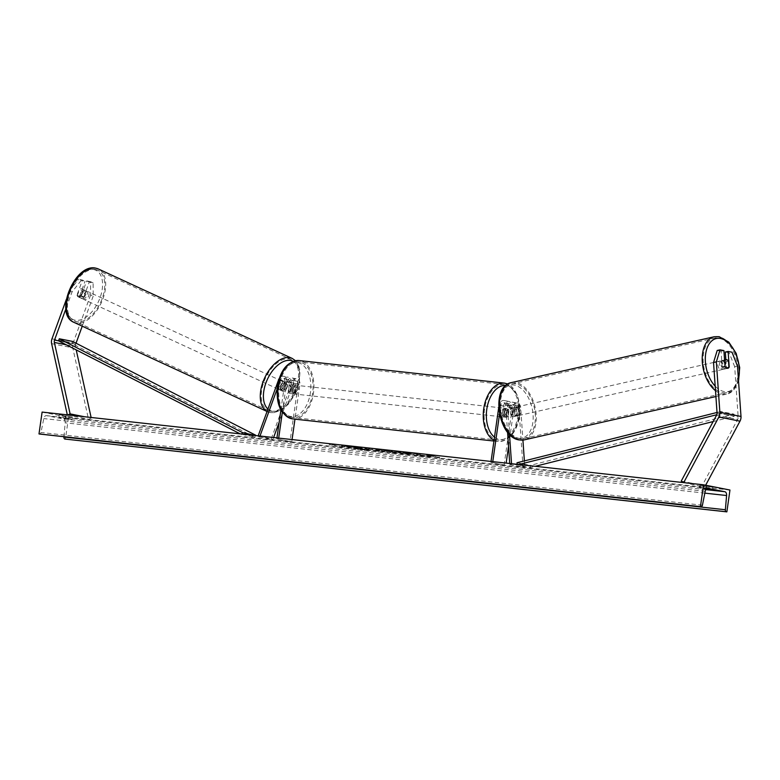 <?xml version="1.0" encoding="UTF-8"?>
<svg xmlns="http://www.w3.org/2000/svg" width="780" height="780" viewBox="0 0 780 780"><rect width="100%" height="100%" fill="white"/><g stroke="black" fill="none" stroke-linecap="round" stroke-linejoin="round"><path stroke-width="0.58" stroke-dasharray="3.9 2.92" d="M93.122 282.886L90.558 281.687L90.626 294.947L93.191 296.147L93.122 282.886L89.242 282.116L83.84 296.946A4.417 2.642 -64.9 0 1 81.12 298.174A4.417 2.642 -64.9 0 1 80.749 298.058A4.417 2.642 -64.9 0 1 79.609 296.107L77.044 294.908L82.456 280.078L78.575 279.318L85.01 281.287L82.456 280.078M89.242 282.116L86.678 280.917L81.276 295.747A4.417 2.642 -64.9 0 1 78.556 296.975A4.417 2.642 -64.9 0 1 78.185 296.858A4.417 2.642 -64.9 0 1 77.044 294.908M93.191 296.147L82.241 326.196M76.04 343.21L75.67 344.224A3.53 2.798 -78.8 0 0 75.445 345.111A3.53 2.798 -78.8 0 0 75.494 346.622L76.216 349.898M79.609 296.107L85.01 281.287M81.13 280.517L72.053 291.964L65.871 308.919M90.626 294.947L73.106 343.024A7.059 5.596 -78.8 0 0 72.657 344.809A7.059 5.596 -78.8 0 0 72.764 347.822L88.51 419.279L91.25 418.08L91.114 417.476M72.053 291.964L69.488 290.764L66.378 299.315M67.324 414.863L88.51 419.279M84.523 416.754L91.25 418.08M86.678 280.917L90.558 281.687M69.488 290.764L78.575 279.318M83.84 296.946L81.276 295.747M725.849 359.687L726.394 367.585A4.417 2.545 -102.2 0 1 725.029 368.891A4.417 2.545 -102.2 0 1 724.405 368.901A4.417 2.545 -102.2 0 1 722.173 366.756L721.091 351.215L723.908 350.6M726.394 367.585L728.929 367.039M737.49 366.064L734.672 366.668L738.182 417.056A3.53 2.798 101.2 0 1 738.143 417.973A3.53 2.798 101.2 0 1 737.675 419.416L702.38 485.267L704.691 487.022L705.656 485.228M717.21 350.444L721.091 351.215M725.312 352.043L729.193 352.814L732.01 352.209M734.672 366.668L729.193 352.814M683.68 482.625L704.691 487.022M681.242 481.084L702.38 485.267M722.173 366.756L724.99 366.142M514.985 415.399L514.4 406.926A3.091 2.447 -78.8 0 0 512.528 404.42A3.091 2.447 -78.8 0 0 509.496 407.189L508.248 415.915A4.417 2.691 -83.7 0 1 506.025 417.271A4.417 2.691 -83.7 0 1 504.026 415.087L505.264 406.351A3.091 2.447 101.2 0 1 508.307 403.591A3.091 2.447 101.2 0 1 510.169 406.087L510.764 414.57A4.417 2.545 77.8 0 0 512.996 416.715A4.417 2.545 77.8 0 0 513.62 416.705A4.417 2.545 77.8 0 0 514.985 415.399L516.75 415.019A4.417 2.545 -102.2 0 1 515.385 416.325A4.417 2.545 -102.2 0 1 514.751 416.335A4.417 2.545 -102.2 0 1 512.518 414.19L511.933 405.707A5.294 4.192 101.2 0 0 508.735 401.427A5.294 4.192 101.2 0 0 503.529 406.156L502.281 414.892A4.417 2.691 96.3 0 0 504.29 417.076A4.417 2.691 96.3 0 0 506.512 415.73L507.751 406.994L512.245 407.881A5.294 4.192 101.2 0 1 517.452 403.143A5.294 4.192 101.2 0 1 520.65 407.433L522.922 440.095M507.751 406.994A5.294 4.192 -78.8 0 1 512.957 402.256A5.294 4.192 -78.8 0 1 516.155 406.546L516.75 415.019M524.375 460.912L524.784 466.781L511.543 463.7M498.673 407.784L499.034 405.269A5.294 4.192 101.2 0 1 504.241 400.53A5.294 4.192 101.2 0 1 507.439 404.82L509.496 434.323M499.522 414.268L500.77 405.464A3.091 2.447 101.2 0 1 503.812 402.694A3.091 2.447 101.2 0 1 505.674 405.2L507.556 432.149M509.74 463.495L509.818 464.548L511.573 464.168M509.818 464.548L523.019 467.161L524.784 466.781M508.541 446.316L513.981 408.077A3.091 2.447 101.2 0 1 517.023 405.317A3.091 2.447 101.2 0 1 518.885 407.813L523.019 467.161M492.784 461.633L492.638 462.667L490.893 462.472L505.84 465.28L506.152 463.106M504.104 465.085L512.245 407.881M492.638 462.667L505.84 465.28M490.893 462.472L491.039 461.438M510.764 414.57L512.518 414.19M504.026 415.087L502.281 414.892M508.248 415.915L506.512 415.73M281.804 389.395A4.417 2.642 115.1 0 0 282.945 391.336A4.417 2.642 115.1 0 0 283.315 391.462A4.417 2.642 115.1 0 0 286.026 390.234L288.98 382.142A3.091 2.447 101.2 0 1 291.817 380.162A3.091 2.447 101.2 0 1 293.66 383.458L292.412 392.194A4.417 2.691 -83.7 0 1 290.189 393.539A4.417 2.691 -83.7 0 1 288.19 391.355L289.429 382.619A3.091 2.447 -78.8 0 0 287.596 379.324A3.091 2.447 -78.8 0 0 284.749 381.303L281.804 389.395L280.205 388.645L283.15 380.552A5.294 4.192 -78.8 0 1 288.025 377.159L283.53 376.272A5.294 4.192 -78.8 0 0 279.269 378.417M282.36 412.25L286.679 381.927L291.174 382.814L289.926 391.55A4.417 2.691 96.3 0 0 291.935 393.734A4.417 2.691 96.3 0 0 294.157 392.379L295.396 383.653A5.294 4.192 101.2 0 0 292.247 377.998A5.294 4.192 101.2 0 0 287.381 381.391L284.427 389.483A4.417 2.642 -64.9 0 1 281.716 390.712A4.417 2.642 -64.9 0 1 281.346 390.585A4.417 2.642 -64.9 0 1 280.205 388.645M258.18 435.844L271.226 438.906L291.866 382.278A5.294 4.192 -78.8 0 1 296.741 378.885A5.294 4.192 -78.8 0 1 299.89 384.54L294.967 419.152M291.174 382.814A5.294 4.192 -78.8 0 0 288.025 377.159M286.679 381.927A5.294 4.192 -78.8 0 0 283.53 376.272M280.927 409.939L284.934 381.732A3.091 2.447 -78.8 0 0 283.101 378.436A3.091 2.447 -78.8 0 0 280.264 380.416L277.154 388.937M259.984 436.04L259.613 437.044L258.014 436.293M259.613 437.044L272.825 439.657L271.226 438.906M290.004 441.548L276.793 438.935L291.749 441.743L290.004 441.548L298.145 384.345A3.091 2.447 -78.8 0 0 296.312 381.049A3.091 2.447 -78.8 0 0 293.475 383.029L279.172 422.263M273.604 437.541L272.825 439.657M291.749 441.743L292.061 439.569M276.793 438.935L276.939 437.902M278.538 439.13L278.684 438.097M288.19 391.355L289.926 391.55M292.412 392.194L294.157 392.379M286.026 390.234L284.427 389.483M291.515 389.015A4.417 2.691 96.3 0 0 293.67 393.919A4.417 2.691 96.3 0 0 296.8 390.058A4.417 2.691 96.3 0 0 294.635 385.144A4.417 2.691 96.3 0 0 291.515 389.015M293.67 393.919L290.189 393.539A4.417 2.691 96.3 0 1 288.376 391.901L290.472 392.135A4.417 2.691 -83.7 0 1 290.121 388.859A4.417 2.691 -83.7 0 1 291.359 385.895L289.263 385.671A4.417 2.691 96.3 0 1 291.154 384.764A4.417 2.691 96.3 0 1 292.968 386.402L295.055 386.627A4.417 2.691 -83.7 0 1 295.406 389.902A4.417 2.691 -83.7 0 1 294.167 392.866L292.081 392.642A4.417 2.691 96.3 0 1 290.189 393.539L291.935 393.734M292.968 386.402L292.081 392.642M288.376 391.901L289.263 385.671M500.389 411.976A4.417 2.691 96.3 0 0 502.544 416.89A4.417 2.691 96.3 0 0 505.674 413.02A4.417 2.691 96.3 0 0 503.509 408.115A4.417 2.691 96.3 0 0 500.389 411.976M502.544 416.89L506.025 417.271A4.417 2.691 96.3 0 1 504.221 415.633L502.125 415.409A4.417 2.691 -83.7 0 1 501.784 412.132A4.417 2.691 -83.7 0 1 503.012 409.168L505.108 409.402A4.417 2.691 96.3 0 1 506.99 408.496A4.417 2.691 96.3 0 1 508.804 410.134L506.717 409.9A4.417 2.691 -83.7 0 1 507.068 413.176A4.417 2.691 -83.7 0 1 505.83 416.14L507.917 416.364L508.804 410.134M504.29 417.076L506.025 417.271A4.417 2.691 96.3 0 0 507.917 416.364M504.221 415.633L505.108 409.402M291.359 385.895L290.472 392.135M294.167 392.866L295.055 386.627M505.83 416.14L506.717 409.9M503.012 409.168L502.125 415.409M503.929 412.834A4.417 2.691 96.3 0 0 501.774 407.921A4.417 2.691 96.3 0 0 498.644 411.781A4.417 2.691 96.3 0 0 500.809 416.695A4.417 2.691 96.3 0 0 503.929 412.834M293.251 389.2A4.417 2.691 -83.7 0 1 296.38 385.34A4.417 2.691 -83.7 0 1 298.535 390.253A4.417 2.691 -83.7 0 1 295.415 394.115A4.417 2.691 -83.7 0 1 293.251 389.2M312.624 393.032A27.944 17.014 -83.7 0 1 292.841 417.505A27.944 17.014 -83.7 0 1 279.172 386.422A27.944 17.014 -83.7 0 1 298.945 361.949A27.944 17.014 -83.7 0 1 312.624 393.032M484.565 409.003A27.944 17.014 96.3 0 0 498.235 440.086A27.944 17.014 96.3 0 0 518.017 415.613A27.944 17.014 96.3 0 0 504.338 384.53A27.944 17.014 96.3 0 0 484.565 409.003M82.933 298.994A4.417 2.525 114.8 0 0 86.863 295.649A4.417 2.525 114.8 0 0 86.287 290.872A4.417 2.525 114.8 0 0 85.936 290.755A4.417 2.525 114.8 0 0 82.017 294.109A4.417 2.525 114.8 0 0 82.592 298.886A4.417 2.525 114.8 0 0 82.933 298.994M80.272 296.878L77.317 295.513A4.417 2.525 114.8 0 0 78.322 296.917A4.417 2.525 114.8 0 0 78.663 297.024A4.417 2.525 114.8 0 0 80.876 296.176L83.011 290.296A4.417 2.525 114.8 0 0 82.017 288.902A4.417 2.525 114.8 0 0 81.666 288.785A4.417 2.525 114.8 0 0 79.462 289.633L82.417 290.998A4.417 2.525 114.8 0 0 80.272 296.878L82.417 290.998M77.317 295.513L79.462 289.633M83.831 297.541A4.417 2.525 114.8 0 0 85.976 291.661L83.831 297.541L80.876 296.176M83.011 290.296L85.976 291.661M280.03 389.941A4.417 2.525 114.8 0 0 283.959 386.597A4.417 2.525 114.8 0 0 283.384 381.82A4.417 2.525 114.8 0 0 283.033 381.703A4.417 2.525 114.8 0 0 279.103 385.057A4.417 2.525 114.8 0 0 279.679 389.834A4.417 2.525 114.8 0 0 280.03 389.941M280 389.044L282.145 383.156A4.417 2.525 114.8 0 0 280 389.044L281.97 389.951A4.417 2.525 114.8 0 0 282.965 391.345A4.417 2.525 114.8 0 0 283.315 391.462A4.417 2.525 114.8 0 0 285.519 390.614L283.549 389.707A4.417 2.525 114.8 0 0 285.694 383.819L283.549 389.707M282.145 383.156L284.115 384.072A4.417 2.525 114.8 0 1 286.319 383.224A4.417 2.525 114.8 0 1 286.669 383.331A4.417 2.525 114.8 0 1 287.664 384.735L285.694 383.819M281.97 389.951L284.115 384.072M287.664 384.735L285.519 390.614M281.395 380.952A4.417 2.525 114.8 0 0 277.465 384.296A4.417 2.525 114.8 0 0 278.041 389.074A4.417 2.525 114.8 0 0 278.392 389.191A4.417 2.525 114.8 0 0 282.311 385.837A4.417 2.525 114.8 0 0 281.736 381.059A4.417 2.525 114.8 0 0 281.395 380.952M84.581 299.754A4.417 2.525 -65.2 0 1 84.23 299.647A4.417 2.525 -65.2 0 1 83.655 294.869A4.417 2.525 -65.2 0 1 87.584 291.515A4.417 2.525 -65.2 0 1 87.925 291.623A4.417 2.525 -65.2 0 1 88.501 296.4A4.417 2.525 -65.2 0 1 84.581 299.754M95.579 269.558A27.944 16.01 -65.2 0 1 97.783 270.26A27.944 16.01 -65.2 0 1 101.419 300.505A27.944 16.01 -65.2 0 1 76.577 321.701A27.944 16.01 -65.2 0 1 74.373 321.009A27.944 16.01 -65.2 0 1 70.736 290.764A27.944 16.01 -65.2 0 1 95.579 269.558M270.387 411.138A27.944 16.01 114.8 0 0 295.23 389.932A27.944 16.01 114.8 0 0 291.593 359.697A27.944 16.01 114.8 0 0 289.39 358.995A27.944 16.01 114.8 0 0 264.547 380.201A27.944 16.01 114.8 0 0 268.183 410.436A27.944 16.01 114.8 0 0 270.387 411.138M365.157 449.992A14.888 0.614 8.1 0 1 349.645 447.847A14.888 0.614 8.1 0 1 341.503 446.131A14.888 0.614 8.1 0 1 347.334 446.462A14.888 0.614 8.1 0 1 362.837 448.607A14.888 0.614 8.1 0 1 370.978 450.323A14.888 0.614 8.1 0 1 365.157 449.992M365.215 449.553A14.888 0.614 8.1 0 1 349.713 447.418A14.888 0.614 8.1 0 1 341.562 445.692A14.888 0.614 8.1 0 1 347.392 446.033A14.888 0.614 8.1 0 1 362.895 448.168A14.888 0.614 8.1 0 1 371.046 449.894A14.888 0.614 8.1 0 1 365.215 449.553M42.11 412.084L68.533 417.319L65.422 439.15M729.963 490.035L68.533 417.319M406.76 453.073L398.2 451.922C394.066 451.493 393.49 451.591 396.484 452.215L409.354 454.116L400.491 452.654C398.892 452.332 399.058 452.264 400.998 452.468L406.692 453.511L398.141 452.361C393.998 451.922 393.432 452.02 396.425 452.654L409.295 454.555L413.059 454.331L408.447 453.668M396.425 452.654L394.582 451.708L396.513 452.224M408.389 454.106L400.491 452.654C398.892 452.332 399.058 452.264 400.998 452.468L405.424 453.063M383.341 451.347L381.352 451.015C384.979 451.406 385.671 451.376 383.428 450.918L384.667 451.698L371.699 449.29M420.81 454.954L430.619 456.436L417.398 454.984L406.828 452.887L420.235 454.36L420.742 455.393L430.619 456.436M66.066 416.188L59.192 414.823L72.326 416.871L66.066 416.188L65.686 418.802L58.822 417.446L65.091 418.139L65.462 415.516M699.738 485.248L712.881 487.295L699.738 485.248L699.367 487.87L706.134 489.206M332.29 444.805L340.216 446.374M433.943 455.978L427.674 455.286L437.697 457.09L426.689 454.818M388.108 450.996L375.872 449.485L396.035 452.634L391.355 451.191L387.241 450.733L388.05 451.435L382.717 450.401M706.592 488.748L699.367 487.87M705.637 488.553L706.007 485.94M63.96 436.712L65.159 422.809A3.754 2.281 96.3 0 0 63.404 418.997L46.488 415.652A3.754 2.281 96.3 0 0 46.371 415.633A3.754 2.281 96.3 0 0 43.777 418.577L40.989 432.481A1.989 1.209 -83.7 0 1 39.683 434.041M65.091 418.139L71.955 419.494L65.686 418.802M58.822 417.446L59.192 414.823M71.955 419.494L72.326 416.871M712.51 489.918L712.881 487.295M706.261 489.05L706.612 486.603M364.845 449.339L358.693 448.373L358.39 447.574L345.55 446.16L366.073 449.69L358.39 447.574M364.816 449.329L356.08 448.695L345.491 446.599L358.332 448.012M340.158 446.813L342.303 446.599M332.231 445.244L329.15 444.541L334.376 445.029M334.318 445.468L342.244 447.037M426.631 455.257L427.674 455.286M427.615 455.725L429.77 455.52M429.702 455.959L437.697 457.09M431.857 455.754L439.784 457.314M439.715 457.753L437.629 457.529M431.788 456.183L433.885 456.417M430.56 456.875L417.329 455.413L406.76 453.326L415.964 454.681L420.235 454.36M420.166 454.798L420.742 455.393M371.631 449.728L368.677 448.695M368.618 449.134L364.816 448.266M364.757 448.705L375.385 450.362M375.326 450.801L381.293 451.454C384.91 451.844 385.603 451.815 383.37 451.357L383.428 450.918M379.373 450.908L373.99 449.748L379.373 450.908M400.433 453.092C398.834 452.77 398.999 452.702 400.93 452.897C398.999 452.702 398.834 452.77 400.433 453.092M405.356 453.502L406.692 453.511M382.648 450.84L379.86 449.923M379.792 450.362L375.872 449.485M375.814 449.923L392.34 452.224M392.281 452.663L396.035 452.634M395.977 453.073L391.355 451.191M391.287 451.62L387.241 450.733M387.182 451.171L388.05 451.435M386.1 451.415L390.712 451.747L386.159 450.976M360.808 448.432L354.929 447.671L360.808 448.432L359.941 448.89L357.464 448.178M360.838 448.441L359.941 448.89L360.838 448.441M357.406 448.617L360.74 448.87M722.641 369.32A4.417 2.662 77.3 0 0 723.313 369.31A4.417 2.662 77.3 0 0 725.039 364.962A4.417 2.662 77.3 0 0 722.046 360.691A4.417 2.662 77.3 0 0 721.373 360.701A4.417 2.662 77.3 0 0 719.648 365.05A4.417 2.662 77.3 0 0 722.641 369.32M725.068 366.308L725.098 366.727A4.417 2.662 77.3 0 0 727.116 368.316A4.417 2.662 77.3 0 0 727.789 368.306A4.417 2.662 77.3 0 0 728.949 367.429L725.858 368.131A4.417 2.662 77.3 0 0 725.429 361.959L725.858 368.131M728.52 361.267L725.429 361.959M725.098 366.727L722.007 367.429L721.578 361.267A4.417 2.662 77.3 0 0 722.007 367.429M721.578 361.267L724.6 360.584M516.428 415.935A4.417 2.662 77.3 0 0 517.101 415.925A4.417 2.662 77.3 0 0 518.827 411.577A4.417 2.662 77.3 0 0 515.833 407.296A4.417 2.662 77.3 0 0 515.161 407.306A4.417 2.662 77.3 0 0 513.435 411.665A4.417 2.662 77.3 0 0 516.428 415.935M513.045 414.658L512.616 408.496A4.417 2.662 77.3 0 0 513.045 414.658L510.978 415.126A4.417 2.662 77.3 0 0 512.996 416.715A4.417 2.662 77.3 0 0 513.669 416.695A4.417 2.662 77.3 0 0 514.839 415.828L516.896 415.36A4.417 2.662 77.3 0 0 516.467 409.198L516.896 415.36M515.161 407.306L511.719 408.086A4.417 2.662 77.3 0 1 512.392 408.077A4.417 2.662 77.3 0 1 514.41 409.656L516.467 409.198M511.719 408.086A4.417 2.662 77.3 0 0 510.549 408.964L512.616 408.496M510.978 415.126L510.549 408.964M514.41 409.656L514.839 415.828M518.154 415.545A4.417 2.662 77.3 0 0 518.827 415.535A4.417 2.662 77.3 0 0 520.543 411.187A4.417 2.662 77.3 0 0 517.55 406.916A4.417 2.662 77.3 0 0 516.877 406.926A4.417 2.662 77.3 0 0 515.151 411.274A4.417 2.662 77.3 0 0 518.154 415.545M720.32 361.081A4.417 2.662 -102.7 0 1 723.323 365.352A4.417 2.662 -102.7 0 1 721.597 369.7A4.417 2.662 -102.7 0 1 720.925 369.71A4.417 2.662 -102.7 0 1 717.932 365.44A4.417 2.662 -102.7 0 1 719.648 361.091A4.417 2.662 -102.7 0 1 720.32 361.081M718.721 338.072A27.944 16.829 -102.7 0 1 737.685 365.118A27.944 16.829 -102.7 0 1 726.784 392.652A27.944 16.829 -102.7 0 1 722.524 392.72A27.944 16.829 -102.7 0 1 703.57 365.674A27.944 16.829 -102.7 0 1 714.46 338.14A27.944 16.829 -102.7 0 1 718.721 338.072M515.941 383.906A27.944 16.829 77.3 0 0 511.69 383.974A27.944 16.829 77.3 0 0 500.789 411.508A27.944 16.829 77.3 0 0 519.753 438.555A27.944 16.829 77.3 0 0 524.014 438.487A27.944 16.829 77.3 0 0 534.904 410.943A27.944 16.829 77.3 0 0 515.941 383.906M75.67 344.224L58.49 340.821L71.702 343.434L254.845 437.219L240.191 433.865M255.499 435.552L254.845 437.219M241.849 434.05L241.634 434.606M71.702 343.434L72.501 341.396M518.837 464.5L517.228 464.899L530.439 467.512L535.255 466.303M713.144 421.57L734.214 416.276L721.003 413.654L716.771 414.726M517.023 462.755L530.234 465.368L530.439 467.512M517.169 464.315L517.228 464.899M721.003 413.654L720.808 411.508L734.019 414.122L530.234 465.368M720.808 411.508L717.015 412.464M734.214 416.276L734.019 414.122M51.626 343.639L72.764 347.822M66.242 344.789L75.494 346.622M51.967 338.842L73.106 343.024M717.044 412.873L738.182 417.056M716.537 415.233L737.675 419.416M516.155 406.546L520.65 407.433M507.439 404.82L511.933 405.707M499.034 405.269L503.529 406.156M505.674 405.2L510.169 406.087M500.77 405.464L505.264 406.351M514.4 406.926L518.885 407.813M509.496 407.189L513.981 408.077M287.381 381.391L291.866 382.278M278.655 379.665L283.15 380.552M284.934 381.732L289.429 382.619M280.264 380.416L284.749 381.303M288.98 382.142L293.475 383.029M293.66 383.458L298.145 384.345M295.396 383.653L299.89 384.54M277.904 386.324A27.144 16.526 -83.7 0 1 297.979 362.68A27.144 16.526 -83.7 0 1 310.401 392.75A27.144 16.526 -83.7 0 1 290.335 416.393A27.144 16.526 -83.7 0 1 277.904 386.324M292.685 418.909A29.357 17.872 96.3 0 0 313.462 393.208A29.357 17.872 96.3 0 0 299.101 360.545M504.494 383.126A29.357 17.872 -83.7 0 1 518.856 415.789A29.357 17.872 -83.7 0 1 498.079 441.49A29.357 17.872 -83.7 0 1 494.052 440.242M494.5 437.141A27.144 16.526 96.3 0 0 519.275 415.711A27.144 16.526 96.3 0 0 505.781 385.495M75.202 320.209A27.144 15.551 -65.2 0 1 68.825 291.964A27.144 15.551 -65.2 0 1 93.668 269.548A27.144 15.551 -65.2 0 1 100.045 297.794A27.144 15.551 -65.2 0 1 75.202 320.209M73.778 322.286A29.357 16.819 114.8 0 0 76.099 323.027A29.357 16.819 114.8 0 0 102.199 300.748A29.357 16.819 114.8 0 0 98.377 268.983M292.188 358.41A29.357 16.819 -65.2 0 1 296.01 390.185A29.357 16.819 -65.2 0 1 269.909 412.454A29.357 16.819 -65.2 0 1 267.589 411.723A29.357 16.819 -65.2 0 1 267.072 411.46M267.95 409.032A27.144 15.551 114.8 0 0 272.298 411.157A27.144 15.551 114.8 0 0 296.332 390.809A27.144 15.551 114.8 0 0 293.192 361.315M705.841 489.625L63.404 418.997M707.684 488.339L46.488 415.652M702.429 505.196L40.989 432.481M705.208 491.293L43.777 418.577M704.837 493.135L65.159 422.809M738.407 379.265A27.144 16.351 -102.7 0 1 724.191 391.55A27.144 16.351 -102.7 0 1 715.182 386.159M715.494 390.673A29.357 17.686 77.3 0 0 722.621 394.105A29.357 17.686 77.3 0 0 727.096 394.027A29.357 17.686 77.3 0 0 738.543 365.098A29.357 17.686 77.3 0 0 718.624 336.687A29.357 17.686 77.3 0 0 714.149 336.765M511.378 382.6A29.357 17.686 -102.7 0 1 515.853 382.522A29.357 17.686 -102.7 0 1 535.772 410.933A29.357 17.686 -102.7 0 1 524.316 439.861M517.978 438.165A27.144 16.351 77.3 0 0 533.072 414.677A27.144 16.351 77.3 0 0 514.283 385.066A27.144 16.351 77.3 0 0 499.19 408.554A27.144 16.351 77.3 0 0 517.978 438.165M80.749 298.058L78.185 296.858M725.029 368.891L727.857 368.287M513.62 416.705L515.385 416.325M504.241 400.53L508.735 401.427M508.307 403.591L503.812 402.694M512.528 404.42L517.023 405.317M512.957 402.256L517.452 403.143M282.945 391.336L281.346 390.585M287.596 379.324L283.101 378.436M291.817 380.162L296.312 381.049M292.247 377.998L296.741 378.885M493.945 441.031L498.079 441.49C509.447 440.905 516.662 432.354 519.724 415.837L518.008 396.006L507.868 383.984M294.635 385.144L291.154 384.764M503.509 408.115L506.99 408.496M501.774 407.921L296.38 385.34M498.235 440.086L292.841 417.505M504.338 384.53L298.945 361.949M500.809 416.695L295.415 394.115M267.062 411.479L270.25 412.571L273.858 412.698L282.448 409.363L288.639 403.904L295.981 392.594L299.159 383.438L300.017 371.065L298.642 365.615L295.454 360.691M78.322 296.917L82.592 298.886M82.017 288.902L86.287 290.872M279.679 389.834L282.965 391.345M283.384 381.82L286.669 383.331M278.041 389.074L84.23 299.647M291.593 359.697L97.783 270.26M268.183 410.436L74.373 321.009M281.736 381.059L87.925 291.623M46.371 415.633L707.811 488.348M715.904 396.552L727.096 394.027L734.146 389.678L738.543 381.244M727.789 368.306L723.313 369.31M724.562 359.98L721.373 360.701M517.101 415.925L513.669 416.695M518.827 415.535L721.597 369.7M511.69 383.974L714.46 338.14M524.014 438.487L726.784 392.652M516.877 406.926L719.648 361.091"/><path stroke-width="1.17" d="M82.241 326.196L76.04 343.21M65.871 308.919L54.532 340.041A3.53 2.798 -78.8 0 0 54.308 340.928A3.53 2.798 -78.8 0 0 54.356 342.44L70.112 413.897L84.523 416.754M66.378 299.315L51.967 338.842A7.059 5.596 -78.8 0 0 51.519 340.626A7.059 5.596 -78.8 0 0 51.626 343.639L67.324 414.863M76.216 349.898L91.114 417.476M70.112 413.897L67.802 414.911M728.929 367.039L729.212 366.98A4.417 2.545 -102.2 0 1 727.857 368.287A4.417 2.545 -102.2 0 1 727.223 368.287A4.417 2.545 -102.2 0 1 724.99 366.142L723.908 350.6L720.028 349.84L717.21 350.444L713.534 362.485L717.044 412.873A3.53 2.798 101.2 0 1 717.015 413.79A3.53 2.798 101.2 0 1 716.537 415.233L681.242 481.084L683.202 482.566M713.534 362.485L716.352 361.881L719.862 412.269L741 416.452L737.49 366.064L732.01 352.209L728.13 351.439L725.312 352.043L725.849 359.687A4.417 2.662 77.3 0 0 724.669 360.565L725.068 366.308M719.862 412.269A7.059 5.596 101.2 0 1 719.794 414.092A7.059 5.596 101.2 0 1 718.858 416.988L683.68 482.625M741 416.452A7.059 5.596 101.2 0 1 740.932 418.275A7.059 5.596 101.2 0 1 739.986 421.171L705.656 485.228M716.352 361.881L720.028 349.84M728.13 351.439L729.212 366.98M522.922 440.095L524.375 460.912M509.496 434.323L511.543 463.7M507.556 432.149L509.74 463.495M506.152 463.106L508.541 446.316M492.784 461.633L499.522 414.268M491.039 461.438L498.673 407.784M279.269 378.417A5.294 4.192 -78.8 0 0 278.655 379.665L258.18 435.844M277.154 388.937L259.984 436.04M279.172 422.263L273.604 437.541M292.061 439.569L294.967 419.152M276.939 437.902L280.927 409.939M278.684 438.097L282.36 412.25M703.541 484.809L42.11 412.084L39 433.924L700.44 506.639L703.541 484.809L729.963 490.035L726.862 511.865L64.867 439.043A1.989 1.209 -83.7 0 1 63.941 437.024L63.96 436.712M726.862 511.865L726.307 511.758A1.989 1.209 -83.7 0 1 725.371 509.74L726.59 495.524A3.754 2.281 96.3 0 0 724.834 491.712L707.928 488.368A3.754 2.281 96.3 0 0 707.811 488.348A3.754 2.281 96.3 0 0 705.208 491.293L702.429 505.196A1.989 1.209 -83.7 0 1 701.054 506.756A1.989 1.209 -83.7 0 1 700.986 506.746L700.44 506.639M706.134 489.206L712.51 489.918L706.592 488.748M39.683 434.041A1.989 1.209 -83.7 0 1 39.614 434.041A1.989 1.209 -83.7 0 1 39.556 434.031L39 433.924M728.949 367.429L728.52 361.267A4.417 2.662 77.3 0 0 726.511 359.677A4.417 2.662 77.3 0 0 725.839 359.687L724.562 359.98M54.532 340.041L58.49 340.821L240.191 433.865M58.49 340.821L59.29 338.783L242.434 432.569L255.499 435.552M242.434 432.569L241.849 434.05M59.29 338.783L72.501 341.396L255.645 435.181M716.771 414.726L518.837 464.5M713.144 421.57L535.255 466.303M717.015 412.464L517.023 462.755L517.169 464.315M54.356 342.44L66.242 344.789M718.858 416.988L739.986 421.171M292.685 418.909C280.888 415.331 275.818 404.43 277.456 386.197C280.517 369.681 287.732 361.13 299.101 360.545A29.357 17.872 96.3 0 0 278.323 386.256A29.357 17.872 96.3 0 0 292.685 418.909L493.945 441.031M494.052 440.242A29.357 17.872 -83.7 0 1 483.717 408.827A29.357 17.872 -83.7 0 1 504.494 383.126L299.101 360.545M505.781 385.495A27.144 16.526 96.3 0 0 486.779 409.285A27.144 16.526 96.3 0 0 494.5 437.141M96.067 268.242A29.357 16.819 114.8 0 0 69.966 290.521A29.357 16.819 114.8 0 0 73.778 322.286C53.684 314.096 74.919 263.055 95.716 268.135L98.377 268.983A29.357 16.819 114.8 0 0 96.067 268.242M267.072 411.46A29.357 16.819 -65.2 0 1 263.971 379.49A29.357 16.819 -65.2 0 1 289.877 357.679A29.357 16.819 -65.2 0 1 292.188 358.41L98.377 268.983M293.192 361.315A27.144 15.551 114.8 0 0 290.764 360.497A27.144 15.551 114.8 0 0 267.55 379.012A27.144 15.551 114.8 0 0 267.95 409.032M724.834 491.712L705.841 489.625M726.307 511.758L64.867 439.043M700.986 506.746L39.556 434.031M726.59 495.524L704.837 493.135M725.371 509.74L63.941 437.024M715.182 386.159A27.144 16.351 -102.7 0 1 705.529 354.939A27.144 16.351 -102.7 0 1 720.496 338.462A27.144 16.351 -102.7 0 1 738.407 379.265M715.904 396.552L524.316 439.861A29.357 17.686 -102.7 0 1 519.85 439.94A29.357 17.686 -102.7 0 1 499.931 411.528A29.357 17.686 -102.7 0 1 511.378 382.6L714.149 336.765A29.357 17.686 77.3 0 0 702.215 360.077A29.357 17.686 77.3 0 0 715.494 390.673M507.868 383.984L504.494 383.126M73.778 322.286L267.589 411.723M295.454 360.691L292.188 358.41M39.614 434.041L701.054 506.756M738.543 381.244L739.703 367.585L736.174 353.379L728.822 342.137L719.17 336.677L714.149 336.765M524.316 439.861L519.304 439.949C497.981 437.395 490.171 386.285 511.378 382.6"/></g></svg>
